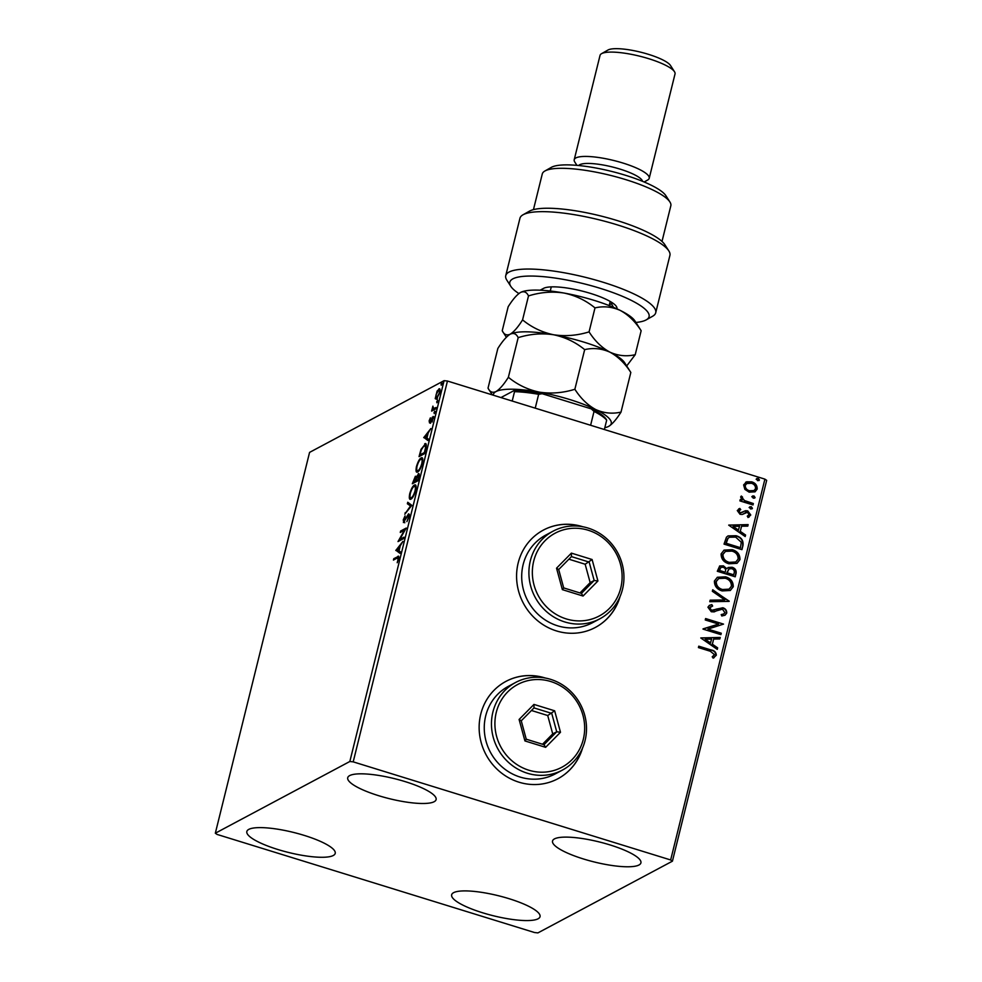 <?xml version="1.0" encoding="UTF-8"?>
<svg xmlns="http://www.w3.org/2000/svg" width="982" height="982" viewBox="0 0 982 982"><rect width="100%" height="100%" fill="white"/><g stroke="black" fill="none" stroke-linecap="round" stroke-linejoin="round"><path stroke-width="1.47" d="M545.354 678.034A55.176 52.107 61.9 0 0 544.85 677.887A55.176 52.107 61.9 0 0 505.988 681.361A55.176 52.107 61.9 0 0 479.609 734.732A55.176 52.107 61.9 0 0 519.036 782.212A55.176 52.107 61.9 0 0 557.899 778.738A55.176 52.107 61.9 0 0 582.596 747.903M544.335 677.862A55.176 52.107 61.9 0 0 505.902 681.398M582.792 526.745A55.176 52.107 61.9 0 0 582.289 526.597A55.176 52.107 61.9 0 0 543.427 530.071A55.176 52.107 61.9 0 0 517.048 583.443A55.176 52.107 61.9 0 0 556.475 630.935A55.176 52.107 61.9 0 0 595.35 627.449A55.176 52.107 61.9 0 0 620.047 596.614M581.774 526.573A55.176 52.107 61.9 0 0 543.341 530.108M482.628 912.781A45.528 10.323 13.9 0 1 451.646 894.798A45.528 10.323 13.9 0 1 509.057 898.69A45.528 10.323 13.9 0 1 540.039 916.672A45.528 10.323 13.9 0 1 482.628 912.781M378.696 795.702A45.528 10.323 13.9 0 1 347.726 777.719A45.528 10.323 13.9 0 1 405.124 781.611A45.528 10.323 13.9 0 1 436.106 799.593A45.528 10.323 13.9 0 1 378.696 795.702M583.517 858.992A45.528 10.323 13.9 0 1 552.535 841.009A45.528 10.323 13.9 0 1 609.932 844.901A45.528 10.323 13.9 0 1 640.915 862.883A45.528 10.323 13.9 0 1 583.517 858.992M277.82 849.491A45.528 10.323 13.9 0 1 246.838 831.509A45.528 10.323 13.9 0 1 304.236 835.4A45.528 10.323 13.9 0 1 335.218 853.383A45.528 10.323 13.9 0 1 277.82 849.491M438.856 390.222L439.899 389.253L438.88 388.921C440.059 388.271 440.341 389.608 439.715 392.947L436.339 399.22L435.222 398.631L437.088 391.069L439.482 388.811M436.339 399.22L435.222 398.631L436.241 398.95L436.143 397.882M435.713 408.905L431.614 411.09L432.902 406.143L433.332 408.77L436.057 407.505L435.713 408.905M434.154 409.028L435.812 408.5M433.418 416.699L432.043 422.039L432.534 417.915L429.551 422.96L429.134 420.861L430.386 417.841L429.87 421.573L433.185 416.454M429.662 420.505L430.521 421.769M433.737 418.197L432.534 417.915M424.506 445.165L425.722 444.159L424.69 443.839C426.36 442.772 426.691 444.613 425.697 449.375L424.641 453.623L419.044 456.605L420.996 449.388L425.611 443.668M419.044 473.889L418.307 473.655C419.228 473.189 419.4 474.343 418.823 477.117L417.927 480.775L412.317 483.758L415.386 476.233L416.159 477.301L418.749 473.582M416.049 476.43L416.54 477.424M411.839 505.349L404.793 514.187L410.513 505.951L407.37 503.778L407.739 502.256L411.839 505.349M403.958 537.191L403.614 538.59L398.005 541.573L404.449 530.219L400.275 532.453L400.619 531.041L406.217 528.058L399.797 539.413L403.958 537.191M394.703 559.396L398.594 556.966L397.563 556.647C398.729 555.542 399.097 556.303 398.704 558.942L397.207 562.735L398.127 559.261L397.158 558.083L393.438 560.071L393.782 558.672L398.655 556.315M399.06 558.107L397.158 558.083M349.838 761.492L215.328 833.215L217.096 834.43L534.552 932.532L537.915 932.9L672.424 861.177L670.657 859.962L353.201 761.86L349.838 761.492L444.085 380.66L309.575 452.383L215.328 833.215M395.807 550.472L402.915 541.401L400.275 545.759L399.011 550.89L400.349 551.81L399.969 553.332L395.869 550.239M403.749 522.461L403.246 519.895L405.075 515.869L404.081 521.074L408.561 513.807L409.113 516.851L406.879 521.614L408.524 517.269L408.205 515.219L403.369 522.534M409.469 515.489L408.205 515.219M410.979 499.102C409.347 500.059 408.929 498.279 409.715 493.75C411.262 488.741 412.833 485.845 414.429 485.071C416.049 484.138 416.454 485.943 415.644 490.509C414.109 495.456 412.55 498.316 410.979 499.102L410.12 499.261M414.281 486.397L415.447 485.39L414.429 485.071L415.288 484.912M417.694 471.949C416.073 472.907 415.656 471.127 416.442 466.597C417.988 461.589 419.547 458.692 421.143 457.919C422.763 456.974 423.168 458.79 422.358 463.344C420.824 468.304 419.277 471.164 417.694 471.949L416.834 472.109M420.996 459.232L422.174 458.238L421.143 457.919L422.014 457.759M423.733 437.641L430.84 428.569L428.201 432.927L426.937 438.058L428.262 438.979L427.894 440.513L423.794 437.407M434.216 413.569L434.793 411.225L434.032 412.649L434.719 412.857M435.014 411.286L434.965 412.145M436.88 402.792L437.456 400.46L436.695 401.871L437.383 402.092M437.677 400.521L437.641 401.38M441.225 385.239L441.802 382.894L441.041 384.318L441.728 384.527M442.023 382.968L441.974 383.815M670.657 859.962L764.904 479.13L766.672 480.358L672.424 861.177M744.859 489.355L743.62 484.899L746.713 481.781L751.709 481.855C755.428 482.972 757.257 485.378 757.183 489.085L755.048 491.822L749.156 492.166L744.859 489.355M745.755 482.187L751.709 481.855M753.01 504.944L739.912 500.894L740.256 499.494L742.183 500.083L740.637 496.978L741.349 496.045L742.576 497.15L742.183 497.702L744.516 500.575L753.354 503.533L753.01 504.944M740.723 509.597L738.906 510.971L740.33 512.862L745.583 510.701L747.719 510.861L750.764 514.998L748.284 517.342L747.265 516.164L749.119 514.654L747.437 512.297L742.171 514.47L740.047 514.298L737.273 510.554L739.802 508.418L740.723 509.597L739.679 510.039M738.857 508.836L739.802 508.418L740.367 509.719M744.516 511.094L747.719 510.861M749.143 516.998L748.284 517.342M747.265 516.164L747.94 515.906M746.111 512.236L745.461 512.53M743.251 514.077L742.171 514.47M742.993 545.415L741.938 549.65L724.029 544.114L726.434 537.203L728.055 535.89L735.984 535.718C741.214 537.105 743.546 540.333 742.993 545.415L741.68 549.576M735.223 576.802L717.302 571.266L719.696 565.988L723.427 565.853L726.815 568.738L728.227 567.486L732.106 567.277C735.064 568.21 736.402 570.174 736.132 573.157L735.223 576.802M729.135 601.389L709.777 601.696L710.146 600.174L724.839 599.928L712.343 591.287L712.723 589.765L729.135 601.389M721.267 633.218L720.911 634.63L702.989 629.094L718.615 624.086L705.248 619.961L705.604 618.55L723.525 624.098L707.924 629.106L721.267 633.218L720.653 634.544M710.342 651.262L698.423 647.58L698.767 646.181L710.87 649.912C714.258 650.366 716.074 652.122 716.32 655.203L713.398 658.001L712.196 656.872L714.479 654.638L710.342 651.262M714.123 657.645L713.398 658.001M764.904 479.13L447.448 381.028L353.201 761.86M700.792 637.981L720.223 637.441L719.843 638.963L713.632 639.061L712.367 644.192L717.646 647.85L717.265 649.372L700.792 637.981M717.523 610.313L714.196 611.872L711.287 611.749L707.924 607.195L709.421 605.354L711.827 604.605L712.65 606.041L709.753 607.772L711.569 610.313L722.838 607.76C725.526 608.607 726.815 610.399 726.729 613.112L725.035 615.211L721.807 615.996L721.181 614.585L723.771 613.922L724.876 612.645L722.47 609.147L716.627 610.804M710.526 606.729L709.434 607.944L711.25 610.485L714.675 609.896M722.175 590.918C717.032 589.446 714.442 586.144 714.393 581.049L717.363 577.269L725.563 576.839C730.706 578.337 733.272 581.639 733.259 586.757L730.313 590.464L722.175 590.918M728.889 563.766C723.759 562.281 721.156 558.991 721.107 553.897L724.078 550.116L732.277 549.687C737.421 551.184 739.986 554.486 739.974 559.605L737.028 563.312L728.889 563.766M728.718 525.149L748.137 524.609L747.768 526.131L741.557 526.229L740.281 531.36L745.571 535.018L745.191 536.54L728.718 525.149M749.438 507.363L751.218 506.663L752.433 508.295L750.641 508.995L749.438 507.363L749.941 506.737M749.119 507.534L750.899 506.835L752.433 508.295L751.93 508.922M752.102 496.597L753.894 495.885L755.097 497.518L753.304 498.23L752.102 496.597L752.605 495.971M751.782 496.769L753.562 496.057L755.097 497.518L754.593 498.156M756.447 479.044L758.239 478.332L759.442 479.965L757.65 480.677L756.447 479.044L756.95 478.418M756.128 479.216L757.908 478.504L759.442 479.965L758.939 480.591M444.085 380.66L447.448 381.028M595.264 627.498A55.176 52.107 61.9 0 0 619.63 597.559M557.825 778.787A55.176 52.107 61.9 0 0 582.191 748.849M698.705 646.426L710.551 650.084C713.939 650.526 715.755 652.293 716.001 655.362L716.32 655.203M716.001 655.362L713.079 658.173M700.804 637.919L720.223 637.441M719.904 637.613L719.561 638.975M712.367 644.192L713.632 639.061M712.048 644.364L717.646 647.85M717.326 648.022L717.032 649.212M705.137 639.208L710.354 643.198L711.643 639.098L705.137 639.208L710.673 643.026M703.051 628.873L718.615 624.086M705.542 618.807L723.525 624.098M720.948 633.39L707.924 629.106M715.988 609.171L722.519 607.919C725.195 608.779 726.496 610.571 726.41 613.284L726.729 613.112M726.41 613.284L724.876 615.297M721.23 614.707L723.611 614.008M717.363 610.387L716.467 610.89M709.262 605.452L711.827 604.605M711.508 604.777L712.281 606.115M713.767 610.362L714.871 609.797M710.109 600.333L724.839 599.928M712.637 590.096L729.196 601.156M717.204 577.355L725.563 576.839M725.244 577.011C730.387 578.508 732.953 581.81 732.94 586.929L733.259 586.757M732.94 586.929L730.142 590.55M718.603 578.619L715.927 581.725C715.964 585.849 718.063 588.5 722.187 589.679L728.889 589.249M725.207 578.251L718.763 578.533L716.246 581.553C716.295 585.677 718.382 588.328 722.507 589.507L729.061 589.163L731.406 586.242C731.43 582.105 729.368 579.441 725.207 578.251M719.536 566.074L723.427 565.853M723.108 566.025L726.815 568.738M728.067 567.571L732.106 567.277M731.786 567.449C734.745 568.382 736.083 570.333 735.813 573.328L736.132 573.157M735.813 573.328L734.966 576.729M728.951 568.946L726.754 572.948L733.419 575.01L734.131 573.23C734.72 571.008 733.922 569.486 731.762 568.676L729.11 568.848L727.073 572.776L733.738 574.838M720.776 567.412L719.168 570.603L724.912 572.383L725.416 571.487C725.943 569.388 725.17 567.989 723.108 567.265L720.923 567.326L719.487 570.432L725.232 572.211M723.918 550.202L732.277 549.687M731.958 549.859C737.101 551.356 739.667 554.658 739.655 559.777L739.974 559.605M739.655 559.777L736.868 563.398M725.317 551.467L722.642 554.572C722.691 558.684 724.777 561.336 728.914 562.526L735.616 562.085M731.934 551.098L725.489 551.381L722.961 554.4C723.01 558.513 725.097 561.176 729.233 562.355L735.776 562.011L738.12 559.089C738.157 554.94 736.083 552.277 731.934 551.098M727.908 535.976L735.984 535.718M735.665 535.89C740.894 537.277 743.227 540.505 742.674 545.575M729.209 537.338L727.613 538.639L725.882 543.451L740.453 547.686L741.3 542.273L735.641 537.117L729.356 537.252L727.944 538.467L726.214 543.279L740.453 547.686M728.73 525.088L748.137 524.609M747.818 524.781L747.486 526.143M740.281 531.36L741.557 526.229M739.962 531.532L745.571 535.018M745.24 535.19L744.945 536.381M733.063 526.377L738.28 530.366L739.569 526.266L733.063 526.377L738.599 530.194M738.697 508.922L739.483 508.59M740.403 509.768L738.906 510.971M738.587 511.131L740.33 512.862M740.011 513.034L742.981 512.076M744.356 511.18L745.252 510.873M747.4 511.033L750.764 514.998M750.444 515.169L747.953 517.514M745.78 512.408L744.381 513.316M744.061 513.488L743.092 514.151M740.195 499.74L742.183 500.083M741.079 496.266L742.576 497.15M741.864 497.874L744.516 500.575M744.196 500.734L753.354 503.533M753.034 503.705L752.752 504.858M745.596 482.272L746.394 481.953M751.39 482.027C755.109 483.144 756.938 485.55 756.864 489.257L757.183 489.085M756.864 489.257L754.888 491.908M746.602 483.61L744.908 485.574C744.97 488.349 746.406 490.128 749.205 490.926L753.82 490.656M751.377 483.267L746.762 483.525L745.228 485.403C745.289 488.177 746.725 489.957 749.524 490.755L753.98 490.57L755.575 488.594C755.563 485.845 754.164 484.065 751.377 483.267M394.801 558.979L393.782 558.672M396.888 550.558L397.465 549.834M400.042 553.001L396.838 550.792M399.564 546.667L397.194 549.638L398.582 550.595L400.018 546.814M399.613 540.726L400.275 539.56M401.54 531.778L400.619 531.041M401.638 531.36L405.652 529.224M403.712 538.185L399.797 539.413M404.78 522.78L404.277 520.215M408.573 515.219L409.334 514.298M405.836 512.874L405.161 512.665M411.188 506.16L410.513 505.951M411.262 506.074L407.37 503.778M408.389 504.097L408.684 502.907M410.685 499.237L410.28 497.592M416.123 486.888L414.073 486.483C412.808 487.097 411.556 489.392 410.316 493.381C409.678 497.039 410.01 498.475 411.323 497.702C412.575 497.088 413.827 494.805 415.055 490.853C415.717 487.158 415.386 485.697 414.073 486.483M412.231 497.984L410.611 497.837L412.121 498.12M413.594 483.083L413.803 482.223M415.435 477.608L416.123 476.749M418.344 475.055L419.118 474.122M418.553 478.209L417.951 475.067L415.791 480.075L416.638 481.106L418.025 480.358M416.38 477.903L415.055 477.633L413.238 482.052L415.042 481.094L415.055 477.633M413.238 482.052L414.269 482.371L416.172 480.959M416.061 481.401L415.042 481.094M419.24 475.337L417.951 475.067M418.16 479.817L418.099 478.062M415.619 480.787L417.694 479.67M417.399 472.084L416.994 470.427M422.837 459.736L420.799 459.33C419.535 459.944 418.271 462.24 417.031 466.229C416.393 469.875 416.736 471.323 418.037 470.55C419.302 469.936 420.542 467.653 421.769 463.7C422.432 460.006 422.113 458.545 420.799 459.33M418.958 470.832L417.325 470.673L418.848 470.967M420.308 455.93L420.517 455.071M426.348 445.57L424.347 445.239L421.352 449.842L419.965 454.899L424.42 452.518L425.574 447.326L424.347 445.239M419.965 454.899L420.983 455.206L424.752 453.205M424.813 437.727L425.39 437.002M427.968 440.169L424.752 437.96M427.477 433.835L425.108 436.806L426.507 437.763L427.943 433.983M432.952 417.951L432.117 417.325M433.136 417.632L433.884 416.834M430.57 423.279L430.153 421.18M432.878 410.415L431.957 409.69M432.988 409.997L433.59 409.678L432.559 409.359M433.59 409.678L433.516 407.591M437.358 399.539L436.241 398.95M440.096 390.578L438.537 390.32L435.983 394.936L436.683 397.82L439.212 393.217C439.654 390.762 439.42 389.793 438.537 390.32M437.506 398.066L436.204 397.906L437.371 398.238M590.612 425.267L594.036 411.421L591.311 408.893A56.281 12.766 13.9 0 1 606.09 419.13L606.68 420.173A57.938 13.134 -166.1 0 0 594.036 411.421M512.199 401.037L514.519 391.683L513.93 390.64A56.281 12.766 13.9 0 1 542.162 393.708L591.311 408.893M542.162 393.708L538.652 394.31A57.938 13.134 -166.1 0 0 514.519 391.683M535.227 408.156L538.652 394.31M604.36 429.527L606.68 420.173M500.955 397.563L513.93 390.64M635.906 322.464A71.735 16.264 -166.1 0 0 646.242 319.862A71.735 16.264 -166.1 0 0 600.248 288.327A71.735 16.264 -166.1 0 0 510.812 286.351A71.735 16.264 -166.1 0 0 518.864 293.544M510.812 286.351L506.822 280.128A77.247 17.516 13.9 0 1 505.742 275.66A77.247 17.516 13.9 0 1 603.144 282.264A77.247 17.516 13.9 0 1 655.718 312.767A77.247 17.516 13.9 0 1 652.674 316.216L646.242 319.862M544.875 171.015L551.307 167.37A60.7 13.76 13.9 0 1 625.448 175.262A60.7 13.76 13.9 0 1 665.906 195.725L669.896 201.948A66.211 15.012 -166.1 0 0 625.767 179.632A66.211 15.012 -166.1 0 0 544.875 171.015A66.211 15.012 -166.1 0 0 542.273 173.974L533.447 209.632M662.003 241.437L670.829 205.778A66.211 15.012 -166.1 0 0 669.896 201.948M578.668 165.528A33.106 7.512 13.9 0 1 620.023 169.1A33.106 7.512 13.9 0 1 642.559 181.339M576.937 165.369L574.752 161.969A38.629 8.764 13.9 0 1 574.212 159.735A38.629 8.764 13.9 0 1 622.919 163.037A38.629 8.764 13.9 0 1 649.212 178.282A38.629 8.764 13.9 0 1 647.69 180.013L644.167 182.001M601.561 53.666L607.993 50.021A33.106 7.512 13.9 0 1 648.427 54.329A33.106 7.512 13.9 0 1 670.497 65.487L674.487 71.711A38.629 8.764 -166.1 0 0 648.746 58.699A38.629 8.764 -166.1 0 0 601.561 53.666A38.629 8.764 -166.1 0 0 600.039 55.397L574.212 159.735M649.212 178.282L675.027 73.945A38.629 8.764 -166.1 0 0 674.487 71.711M655.718 312.767L669.92 255.381A77.247 17.516 -166.1 0 0 668.84 250.913A77.247 17.516 -166.1 0 0 599.143 219.821A77.247 17.516 -166.1 0 0 522.976 214.812A77.247 17.516 -166.1 0 0 519.944 218.274L505.742 275.66M522.976 214.812L529.408 211.179A71.735 16.264 13.9 0 1 600.125 215.819A71.735 16.264 13.9 0 1 664.851 244.69L668.84 250.913M540.149 290.181L543.598 288.352A38.629 8.764 13.9 0 1 581.761 290.979A38.629 8.764 13.9 0 1 616.389 306.47A38.629 8.764 13.9 0 1 616.892 308.827M609.368 304.813L611.455 303.708A33.106 7.512 -166.1 0 0 612.498 302.886M518.177 337.648C529.961 333.966 541.782 332.996 553.615 334.764C565.264 337.231 575.612 342.19 584.671 349.629C593.226 347.64 601.647 348.475 609.945 352.17C617.96 356.515 624.92 363.279 630.825 372.46L621.017 412.084C612.461 414.085 604.028 413.238 595.743 409.555C587.715 405.21 580.755 398.434 574.863 389.265C563.067 392.947 551.258 393.905 539.413 392.149C527.776 389.682 517.428 384.723 508.369 377.272C503.827 384.514 499.703 389.277 495.996 391.572C492.51 393.144 489.858 391.99 488.029 388.123L497.837 348.487C502.379 341.257 506.503 336.482 510.198 334.187C513.696 332.628 516.348 333.782 518.177 337.648L508.369 377.272M584.671 349.629L574.863 389.265M630.825 372.46L624.601 362.665A60.7 13.76 13.9 0 0 609.945 352.17C601.917 347.824 594.957 341.061 589.065 331.879C577.244 335.562 565.436 336.519 553.615 334.764A60.7 13.76 13.9 0 1 609.945 352.17C618.23 355.852 626.663 356.699 635.219 354.698L626.7 365.942M604.802 427.735A60.7 13.76 -166.1 0 0 608.644 426.384C612.302 424.15 616.426 419.375 621.017 412.084M509.879 334.371A60.7 13.76 13.9 0 1 509.989 334.31L510.198 334.187A60.7 13.76 13.9 0 1 553.615 334.764C541.966 332.297 531.618 327.337 522.571 319.887C518.03 327.129 513.905 331.891 510.198 334.187C506.712 335.758 504.061 334.604 502.232 330.738L502.809 331.72M488.606 389.105L488.029 388.123M493.308 395.206A60.7 13.76 13.9 0 1 495.996 391.572A60.7 13.76 13.9 0 1 539.413 392.149A60.7 13.76 13.9 0 1 595.743 409.555A60.7 13.76 13.9 0 1 608.852 426.274A60.7 13.76 13.9 0 1 608.644 426.384M520.215 292.636A60.7 13.76 13.9 0 1 520.325 292.575A60.7 13.76 13.9 0 1 520.534 292.452A60.7 13.76 13.9 0 1 563.95 293.029A60.7 13.76 13.9 0 1 620.268 310.435A60.7 13.76 13.9 0 1 634.924 320.93L641.148 330.725L635.219 354.698M502.232 330.738L508.16 306.752C512.702 299.522 516.827 294.747 520.534 292.452C524.02 290.893 526.671 292.047 528.5 295.913C540.321 292.219 552.13 291.261 563.95 293.029C575.599 295.496 585.947 300.455 594.994 307.894C603.549 305.905 611.982 306.74 620.268 310.435C628.296 314.78 635.256 321.544 641.148 330.725M594.994 307.894L589.065 331.879M528.5 295.913L522.571 319.887M566.258 618.918A46.903 44.288 61.9 0 0 620.747 588.034A46.903 44.288 61.9 0 0 588.206 530.231A46.903 44.288 61.9 0 0 533.705 561.127A46.903 44.288 61.9 0 0 566.258 618.918M588.046 528.058A49.665 46.903 -118.1 0 1 623.533 570.788A49.665 46.903 -118.1 0 1 599.793 618.832A49.665 46.903 -118.1 0 1 564.81 621.962A49.665 46.903 -118.1 0 1 529.323 579.22A49.665 46.903 -118.1 0 1 553.062 531.188A49.665 46.903 -118.1 0 1 588.046 528.058M553.062 531.188L545.857 535.03A49.665 46.903 61.9 0 0 522.117 583.062A49.665 46.903 61.9 0 0 557.604 625.804A49.665 46.903 61.9 0 0 592.588 622.674L599.793 618.832M571.401 553.124L592.097 559.519L597.928 580.976L583.062 596.037L562.367 589.642L556.536 568.185L571.401 553.124L571.438 556.61L558.697 569.523L563.693 587.911L581.43 593.398L594.171 580.485L589.175 562.097L571.438 556.61M579.969 592.944L590.157 582.621L594.171 580.485L597.928 580.976M590.157 582.621L585.162 564.233L592.097 559.519M585.162 564.233L568.885 559.2M556.536 568.185L558.697 569.523M563.693 587.911L562.367 589.642M581.43 593.398L583.062 596.037M528.819 770.207A46.903 44.288 61.9 0 0 583.308 739.311A46.903 44.288 61.9 0 0 550.767 681.52A46.903 44.288 61.9 0 0 496.266 712.416A46.903 44.288 61.9 0 0 528.819 770.207M550.607 679.348A49.665 46.903 -118.1 0 1 586.094 722.077A49.665 46.903 -118.1 0 1 562.355 770.121A49.665 46.903 -118.1 0 1 527.371 773.239A49.665 46.903 -118.1 0 1 491.884 730.51A49.665 46.903 -118.1 0 1 515.624 682.465A49.665 46.903 -118.1 0 1 550.607 679.348M515.624 682.465L508.418 686.308A49.665 46.903 61.9 0 0 484.678 734.352A49.665 46.903 61.9 0 0 520.165 777.081A49.665 46.903 61.9 0 0 555.149 773.963L562.355 770.121M533.962 704.413L554.658 710.808L560.489 732.265L545.624 747.327L524.928 740.931L519.097 719.475L533.962 704.413L533.999 707.899L521.258 720.813L526.242 739.201L543.979 744.687L556.72 731.774L551.737 713.386L533.999 707.899M542.53 744.233L552.719 733.91L556.72 731.774L560.489 732.265M552.719 733.91L547.723 715.522L554.658 710.808M547.723 715.522L531.446 710.489M519.097 719.475L521.258 720.813M526.242 739.201L524.928 740.931M543.979 744.687L545.624 747.327M435.701 408.549L434.682 408.23M611.774 302.407L611.455 303.708L613.492 307.341M429.723 421.597L430.742 421.916M610.203 301.462L609.184 305.586M492.313 394.899L488.692 389.24M506.356 337.256L502.894 331.855M551.283 286.879L550.264 291.003"/></g></svg>
